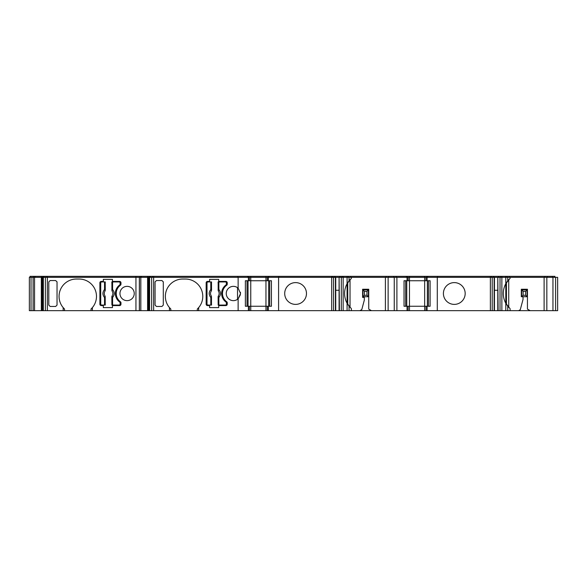 <?xml version="1.0" encoding="UTF-8"?>
<svg xmlns="http://www.w3.org/2000/svg" width="587" height="587" viewBox="0 0 587 587"><rect width="100%" height="100%" fill="white"/><g stroke="black" fill="none" stroke-linecap="round" stroke-linejoin="round"><path stroke-width="0.88" d="M238.131 277.343L267.312 277.343L267.312 280.74L268.332 280.74L268.332 277.343L331.67 277.343L331.67 310.677L249.402 310.677L249.402 306.26L248.382 306.26L248.382 310.677L153.64 310.677L153.64 277.343L238.131 277.343L238.131 288.151A7.147 7.147 -90 0 0 226.244 293.5A7.147 7.147 -90 0 0 238.131 298.849L238.131 310.677M359.89 310.677L343.16 310.677L343.16 277.343L426.023 277.343L426.023 280.74L427.079 280.74L427.079 277.343L490.372 277.343L490.372 310.677L408.112 310.677L408.112 306.26L407.048 306.26L407.048 310.677L371.461 310.677L368.739 309.107L368.739 289.244L362.612 289.244L362.612 297.411L364.314 297.411L364.314 300.133L361.783 309.591L359.89 310.677L371.461 310.677M148.981 277.343L148.981 278.025L147.99 278.025L147.99 310.677L139.346 310.677L139.346 277.343L139.346 310.677L139.346 277.343L139.346 310.677L92.379 310.677L92.379 307.595A17.346 17.346 -90 0 0 79.135 279.045L76.413 279.045A17.346 17.346 -90 0 0 63.169 307.595L64.533 309.033L64.533 310.677L47.371 310.677L47.371 277.343L153.64 277.343L153.64 276.323L140.022 276.323L140.022 277.343L140.022 276.323L30.032 276.323L30.032 277.343L30.032 276.323M76.413 279.045A17.346 17.346 -90 0 0 64.533 309.033M134.24 293.5A7.147 7.147 -90 0 0 127.1 286.353A7.147 7.147 -90 0 0 119.953 293.5A7.147 7.147 -90 0 0 127.1 300.647A7.147 7.147 -90 0 0 134.24 293.5A7.147 7.147 -90 0 0 127.1 286.353A7.147 7.147 -90 0 0 119.953 293.5M116.211 293.5A10.206 10.206 90 0 1 120.416 285.245A1.357 1.357 -90 0 0 120.973 284.145L120.973 282.787A1.357 1.357 -90 0 0 119.616 281.422L112.44 281.422L112.44 279.383L103.319 279.383L103.319 281.422L101.243 281.422A1.357 1.357 -90 0 0 99.885 282.787L99.885 304.213A1.357 1.357 -90 0 0 101.243 305.578L103.319 305.578L103.319 307.617L112.44 307.617L112.44 305.578L119.616 305.578A1.357 1.357 -90 0 0 120.973 304.213L120.973 302.855A1.357 1.357 -90 0 0 120.416 301.755A10.206 10.206 90 0 1 116.211 293.5M198.67 310.677L198.67 307.595A17.346 17.346 -90 0 0 185.426 279.045L182.704 279.045A17.346 17.346 -90 0 0 169.46 307.595L170.824 309.033L170.824 310.677M182.704 279.045A17.346 17.346 -90 0 0 170.824 309.033M237.522 287.674A7.147 7.147 -90 0 0 226.244 293.5A7.147 7.147 -90 0 0 237.522 299.326L237.522 287.674M240.435 294.696L238.131 298.849L240.531 293.5L238.131 288.151M240.531 293.5L240.428 292.275M222.48 293.5A10.206 10.206 90 0 1 226.685 285.245A1.357 1.357 -90 0 0 227.242 284.145L227.242 282.787A1.357 1.357 -90 0 0 225.885 281.422L218.709 281.422L218.709 279.383L209.588 279.383L209.588 281.422L207.512 281.422A1.357 1.357 -90 0 0 206.154 282.787L206.154 304.213A1.357 1.357 -90 0 0 207.512 305.578L209.588 305.578L209.588 307.617L218.709 307.617L218.709 305.578L225.885 305.578A1.357 1.357 -90 0 0 227.242 304.213L227.242 302.855A1.357 1.357 -90 0 0 226.685 301.755A10.206 10.206 90 0 1 222.48 293.5M306.473 293.5A10.889 10.889 0 0 0 295.584 282.611A10.889 10.889 0 0 0 284.702 293.5A10.889 10.889 0 0 0 295.584 304.389A10.889 10.889 0 0 0 306.473 293.5M348.656 305.724L350.028 307.375L350.028 279.625L347.746 282.589L347.746 304.411L348.15 305.027M351.386 310.677L351.386 308.711L347.086 303.296A20.413 20.413 0 0 1 347.086 283.704L351.386 278.289L351.386 277.343M465.175 293.5A10.889 10.889 0 0 0 454.294 282.611A10.889 10.889 0 0 0 443.405 293.5A10.889 10.889 0 0 0 454.294 304.389A10.889 10.889 0 0 0 465.175 293.5M407.429 277.343L407.429 276.323L406.365 276.323L406.365 277.343L406.365 276.323L250.759 276.323L250.759 280.74L249.402 280.74L249.402 277.343L249.402 280.74L249.402 277.343L249.402 280.74L245.366 280.74L245.366 306.26L248.382 306.26L248.382 310.677L249.402 310.677L249.402 306.26L249.402 310.677L249.402 306.26L267.312 306.26L267.312 310.677L267.312 306.26L267.312 310.677L267.312 306.26L268.332 306.26L268.332 310.677L268.332 306.26L271.421 306.26L271.421 280.74L268.332 280.74L268.332 277.343L267.312 277.343L267.312 280.74L267.312 277.343L267.312 280.74L250.759 280.74L250.759 310.677M498.473 277.343L498.473 276.323L409.469 276.323L409.469 280.74L408.112 280.74L408.112 277.343L408.112 280.74L404.039 280.74L404.039 306.26L407.048 306.26L407.048 310.677L408.112 310.677M248.719 277.343L248.719 276.323L248.719 277.343L248.719 276.323L248.719 277.343L248.719 276.323L247.699 276.323L247.699 277.343L247.699 276.323L153.64 276.323M339.77 277.343L339.77 276.323M339.088 310.677L339.088 277.343L335.419 277.343L335.419 310.677L339.411 310.677L339.088 277.343M497.798 310.677L497.798 277.343L494.129 277.343L494.129 310.677L498.114 310.677L497.798 277.343M119.102 305.064A1.02 1.02 90 0 0 120.122 304.044L120.122 303.024A1.357 1.357 -90 0 0 119.579 301.938A10.544 10.544 90 0 1 115.36 293.5A10.544 10.544 -90 0 0 119.579 301.938A1.357 1.357 90 0 1 120.122 303.024L120.122 304.044A1.02 1.02 90 0 1 119.102 305.064L111.904 305.064L112.095 295.965A4.3 4.3 -90 0 0 112.088 291.035L111.838 281.936L112.587 281.936L112.587 289.508C114.736 292.165 114.736 294.828 112.587 297.492L112.587 305.064M104.948 296.435L105.278 305.064L104.53 305.064L104.53 297.492C102.38 294.835 102.38 292.172 104.53 289.508L104.948 290.565A0.682 0.411 -3.8 0 0 105.234 290.242L105.022 291.035A4.3 4.3 -90 0 0 105.029 295.965L105.212 297.492L104.53 297.492L104.948 296.435A0.682 0.411 -176.2 0 1 105.234 296.758L105.278 296.743M225.371 305.064A1.02 1.02 90 0 0 226.391 304.044L226.391 303.024A1.357 1.357 -90 0 0 225.848 301.938A10.544 10.544 90 0 1 221.629 293.5A10.544 10.544 -90 0 0 225.848 301.938A1.357 1.357 90 0 1 226.391 303.024L226.391 304.044A1.02 1.02 90 0 1 225.371 305.064L218.173 305.064L218.364 295.965A4.3 4.3 -90 0 0 218.357 291.035L218.107 281.936L218.848 281.936L218.848 289.508C220.998 292.165 220.998 294.828 218.848 297.492L218.848 305.064M211.217 296.435L211.54 305.064L210.799 305.064L210.799 297.492C208.649 294.835 208.649 292.172 210.799 289.508L211.217 290.565A0.682 0.411 -3.8 0 0 211.496 290.242L211.291 291.035A4.3 4.3 -90 0 0 211.298 295.965L211.481 297.492L210.799 297.492L211.217 296.435A0.682 0.411 -176.2 0 1 211.496 296.758L211.54 296.743M248.044 306.26L248.044 280.74M41.875 310.677L41.728 278.025L41.875 310.677L42.653 310.677L42.653 278.025M31.038 310.677L31.038 277.343L29.35 277.343L29.35 310.677L31.038 310.677L31.038 277.343L33.077 277.343L33.143 310.677L33.143 277.343L33.077 310.677L31.038 310.677M557.65 310.677L557.65 277.343L555.61 277.343L555.61 310.677L557.65 310.677L557.65 277.343L557.65 310.677M555.61 310.677L530.164 310.677L527.442 309.107L527.442 289.244L521.322 289.244L521.322 296.728L527.104 296.728L525.644 295.276L523.12 295.276L523.12 291.387L521.66 289.927L521.66 296.728L523.12 295.276M523.024 296.728L523.024 299.451L520.273 309.716L518.6 310.677L530.164 310.677M518.6 310.677L501.87 310.677L501.87 277.343L500.021 277.343L500.021 310.677L501.87 310.677M500.021 310.677L498.114 310.677M494.129 310.677L492.222 310.677L492.222 277.343L494.129 277.343M490.372 310.677L492.222 310.677M426.023 277.343L427.079 277.343L427.079 280.74L430.095 280.74L430.095 306.26L427.079 306.26L427.079 310.677L427.079 306.26L426.023 306.26L426.023 310.677L426.023 306.26L424.658 306.26L424.658 310.677M339.411 277.343L341.311 277.343L341.311 310.677L343.16 310.677M341.311 310.677L339.411 310.677M335.419 310.677L333.519 310.677L333.519 277.343L335.419 277.343M331.67 310.677L333.519 310.677M151.666 277.343L151.666 310.677L153.64 310.677M151.666 310.677L148.915 310.677L148.915 278.025M147.99 278.025L148.144 310.677L148.915 310.677M92.379 310.677L64.533 310.677M33.143 277.343L45.397 277.343L45.397 310.677L47.371 310.677M45.397 310.677L42.653 310.677M41.728 310.677L33.143 310.677M63.169 307.595L63.169 310.677M57.034 281.907L55.67 280.542L50.159 280.542L48.802 281.907L48.802 305.093L50.159 306.458L55.67 306.458L57.034 305.093L57.034 281.789M48.802 281.907L48.802 305.093M91.014 310.677L91.014 309.033A17.346 17.346 -90 0 0 92.093 307.926M91.014 309.033L92.379 307.595M169.46 307.595L169.46 310.677M163.296 281.907L161.939 280.542L156.428 280.542L155.071 281.907L155.071 305.093L156.428 306.458L161.939 306.458L163.296 305.093L163.296 281.789M155.071 281.907L155.071 305.093M197.305 310.677L197.305 309.033A17.346 17.346 -90 0 0 198.384 307.926M197.305 309.033L198.67 307.595M248.382 277.343L248.382 280.74L248.382 277.343M278.59 277.343L278.59 310.677M385.402 277.343L385.402 310.677M407.048 277.343L407.048 280.74L407.048 277.343M408.112 306.26L424.658 306.26L424.658 280.74L409.469 280.74L409.469 310.677M437.293 277.343L437.293 310.677M510.096 310.677L510.096 308.711L505.796 303.296A20.413 20.413 0 0 1 505.796 283.704L510.096 278.289L510.096 277.343L544.112 277.343L544.112 310.677M490.372 276.323L490.372 277.343L492.222 277.343M498.114 277.343L500.021 277.343M509.413 277.343L509.413 276.323L501.87 276.323L501.87 277.343L510.096 277.343M544.112 277.343L555.61 277.343M45.397 277.343L47.371 277.343L47.371 276.323M331.67 276.323L331.67 277.343L333.519 277.343M343.16 276.323L343.16 277.343L341.311 277.343M103.319 279.383L103.319 281.422M103.319 305.578L103.319 307.617M101.243 281.422A1.357 1.357 -90 0 0 99.885 282.787L99.885 304.213A1.357 1.357 -90 0 0 101.243 305.578M209.588 279.383L209.588 281.422M209.588 305.578L209.588 307.617M206.154 304.213A1.357 1.357 -90 0 0 207.512 305.578M207.512 281.422A1.357 1.357 -90 0 0 206.154 282.787M249.402 306.26L249.402 310.677M339.088 290.272L335.742 290.272M347.746 282.589L347.086 283.704L347.086 276.323M388.124 277.343L388.124 310.677M497.798 290.272L494.445 290.272M507.359 305.724L508.731 307.375L508.731 279.625L506.449 282.589L506.449 304.411L506.86 305.027M546.835 277.343L546.835 310.677M407.429 276.323L409.469 276.323M427.762 277.343L427.762 276.323L427.762 277.343M426.698 277.343L426.698 276.323L426.698 277.343M437.594 277.343L437.594 276.323M493.77 277.343L493.77 276.323M501.87 276.323L498.473 276.323M544.795 277.343L544.795 276.323L509.413 276.323M547.355 277.343L547.355 276.323L544.795 276.323M552.433 277.343L552.433 276.323L547.355 276.323M554.928 277.343L554.928 276.323L552.433 276.323M33.76 277.343L33.76 276.323L33.76 277.343M35.088 277.343L35.088 276.323M41.266 277.343L41.266 276.323M44.128 277.343L44.128 276.323M141.357 277.343L141.357 276.323M147.528 277.343L147.528 276.323M150.397 277.343L150.397 276.323M237.823 277.343L237.823 276.323M248.719 276.323L250.759 276.323M267.995 277.343L267.995 276.323L267.995 277.343M269.015 277.343L269.015 276.323L269.015 277.343M278.891 277.343L278.891 276.323M335.06 277.343L335.06 276.323M350.71 277.343L350.71 276.323M386.085 277.343L386.085 276.323M388.645 277.343L388.645 276.323M393.73 277.343L393.73 276.323M396.225 277.343L396.225 276.323M335.742 310.677L335.742 277.343M148.981 278.025L149.612 278.025M42.712 277.343L42.712 278.025L43.35 278.025M494.445 277.343L494.445 310.677M426.023 280.74L424.658 280.74L424.658 276.323M42.712 278.025L41.728 278.025M43.35 310.677L43.35 277.343M111.904 305.064L111.838 296.743L112.088 295.965L112.587 297.492L111.904 297.492M119.102 281.936A1.02 1.02 90 0 1 120.122 282.956L120.122 283.976A1.357 1.357 90 0 1 119.579 285.062A10.544 10.544 -90 0 0 115.36 293.5A10.544 10.544 90 0 1 119.579 285.062A1.357 1.357 90 0 0 120.122 283.976L120.122 282.956A1.02 1.02 90 0 0 119.102 281.936L112.587 281.936M104.53 305.064L101.756 305.064A1.02 1.02 90 0 1 100.737 304.044L100.737 282.956A1.02 1.02 -90 0 1 101.756 281.936L105.278 281.936L104.948 290.565M140.821 277.343L140.821 310.677M149.612 310.677L149.612 277.343M218.173 305.064L218.107 296.743L218.357 295.965L218.848 297.492L218.173 297.492M225.371 281.936A1.02 1.02 90 0 1 226.391 282.956L226.391 283.976A1.357 1.357 90 0 1 225.848 285.062A10.544 10.544 -90 0 0 221.629 293.5A10.544 10.544 90 0 1 225.848 285.062A1.357 1.357 90 0 0 226.391 283.976L226.391 282.956A1.02 1.02 90 0 0 225.371 281.936L218.848 281.936M210.799 305.064L208.025 305.064A1.02 1.02 90 0 1 207.006 304.044L207.006 282.956A1.02 1.02 -90 0 1 208.025 281.936L211.54 281.936L211.217 290.565M247.024 306.26L247.024 280.74L247.024 306.26M269.697 280.74L269.697 306.26L269.697 280.74M394.251 277.343L394.251 310.677M396.9 310.677L396.9 277.343M405.69 306.26L405.69 280.74L405.69 306.26M428.444 280.74L428.444 306.26L428.444 280.74M552.954 277.343L552.954 310.677M111.838 290.257L111.904 289.508L112.587 289.508L112.168 290.565A0.682 0.411 3.8 0 1 111.89 290.242L112.168 290.565M105.212 281.936L105.278 290.257M147.594 277.343L147.594 310.677M218.107 290.257L218.173 289.508L218.848 289.508L218.437 290.565A0.682 0.411 3.8 0 1 218.151 290.242L218.437 290.565M211.481 281.936L211.54 290.257M268.677 280.74L268.677 306.26M368.394 289.927L362.957 289.927L362.957 296.728L368.394 296.728L366.941 295.276L366.941 291.387L368.394 289.927L368.394 296.728M105.212 289.508L104.53 289.508L104.53 281.936M211.481 289.508L210.799 289.508L210.799 281.936M362.957 289.927L364.41 291.387L366.941 291.387M406.747 306.26L406.747 280.74M427.38 306.26L427.38 280.74L427.38 306.26M523.12 291.387L525.644 291.387L527.104 289.927L521.66 289.927M362.957 296.728L364.41 295.276L364.41 291.387M364.41 295.276L366.941 295.276M527.104 289.927L527.104 296.728M525.644 295.276L525.644 291.387M41.332 310.677L41.332 277.343M34.56 310.677L34.56 277.343M105.022 295.965A4.314 4.314 90 0 1 105.022 291.035M211.291 295.965A4.314 4.314 90 0 1 211.291 291.035M29.35 277.343L29.35 310.677M135.942 276.323L135.942 310.677M265.955 276.323L265.955 310.677M347.086 283.704L347.086 310.677M349.06 310.677L349.06 306.253M505.796 276.323L505.796 310.677M507.762 310.677L507.762 306.253M139.412 310.677L139.412 277.343M491.605 277.343L491.605 276.323M493.513 277.343L493.513 276.323M498.73 277.343L498.73 276.323M500.638 277.343L500.638 276.323M507.109 277.343L507.109 276.323M33.804 277.343L33.804 276.323M42.535 277.343L42.535 276.323M43.321 277.343L43.321 276.323M46.057 277.343L46.057 276.323M140.022 277.343L140.022 276.323M140.073 277.343L140.073 276.323M148.805 277.343L148.805 276.323M149.582 277.343L149.582 276.323M152.327 277.343L152.327 276.323M332.902 277.343L332.902 276.323M334.803 277.343L334.803 276.323M340.027 277.343L340.027 276.323M341.928 277.343L341.928 276.323M348.399 277.343L348.399 276.323M349.06 280.747L349.06 277.343M507.762 280.747L507.762 277.343M111.904 289.508L111.904 281.936M112.095 291.035A4.314 4.314 90 0 1 112.095 295.965M105.212 297.492L105.212 305.064M218.173 289.508L218.173 281.936M218.364 291.035A4.314 4.314 90 0 1 218.364 295.965M211.481 297.492L211.481 305.064M42.359 278.025L42.359 310.677M148.628 278.025L148.628 310.677"/></g></svg>
